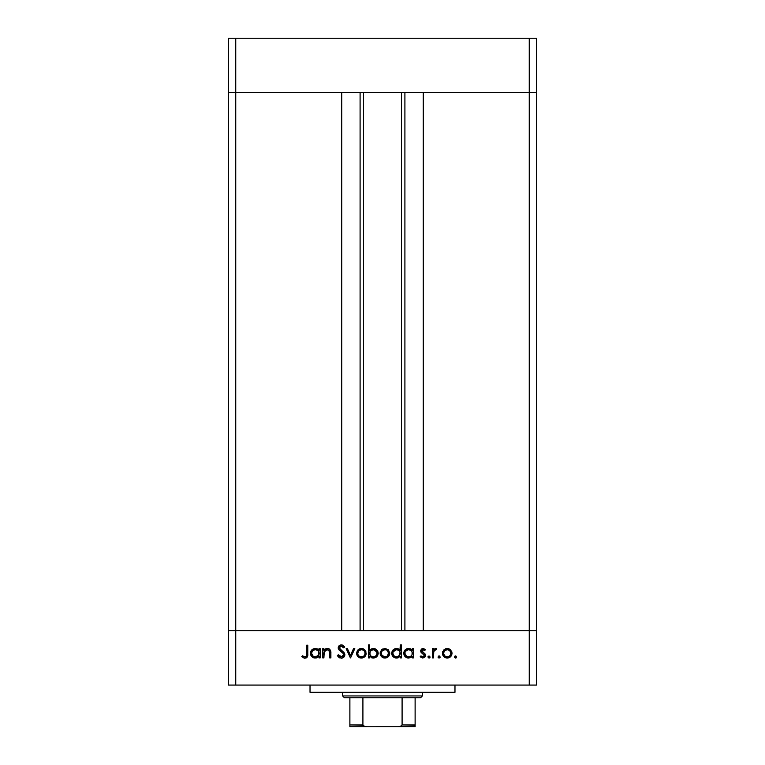 <?xml version="1.0" encoding="UTF-8"?>
<svg xmlns="http://www.w3.org/2000/svg" width="765" height="765" viewBox="0 0 765 765"><rect width="100%" height="100%" fill="white"/><g stroke="black" fill="none" stroke-linecap="round" stroke-linejoin="round"><path stroke-width="1.15" d="M363.48 92.603L363.48 630.723L363.48 92.603M235.744 630.723L235.744 92.603L341.735 92.603L341.735 630.723L235.744 630.723L341.735 630.723L341.735 92.603L235.744 92.603L235.744 630.723L228.496 630.723L235.744 630.723L235.744 685.077L529.256 685.077L529.256 630.723L536.504 630.723L536.504 92.603L536.504 685.077L228.496 685.077L228.496 92.603L536.504 92.603L529.256 92.603L529.256 630.723L423.265 630.723L536.504 630.723L228.496 630.723L228.496 685.077L235.744 685.077L235.744 630.723L228.496 630.723L228.496 92.603L529.256 92.603L529.256 630.723L235.744 630.723M423.265 92.603L536.504 92.603L536.504 38.25L536.504 92.603L529.256 92.603L529.256 38.25L536.504 38.25L529.256 38.25L529.256 92.603L423.265 92.603L423.265 630.723L423.265 92.603M404.905 630.723L404.905 92.603L404.905 630.723M360.095 92.603L360.095 630.723L360.095 92.603M228.496 92.603L235.744 92.603L235.744 38.25L529.256 38.25L235.744 38.25L235.744 92.603L228.496 92.603L228.496 38.25L235.744 38.25L228.496 38.25L228.496 92.603M310.026 685.077L310.026 692.325L454.974 692.325L454.974 685.077L454.974 692.325L310.026 692.325L310.026 685.077M323.891 657.9L322.753 657.9L323.891 657.9L322.753 657.9L322.753 648.634L323.891 648.634L323.891 650.307L325.431 648.94L328.367 648.586L329.801 649.389L330.786 651.503L330.882 657.9L329.744 657.9L329.495 651.034L327.219 649.609L325.68 650.001L324.245 651.56L323.891 657.9L324.073 652.057L327.219 649.609L329.61 651.436L329.744 657.9L330.882 657.9L330.882 653.167C331.13 650.451 329.973 648.883 327.42 648.471L323.891 650.307L323.891 648.634L322.753 648.634L322.753 657.9L322.753 648.634L323.891 648.634M344.872 654.792L343.762 657.25L341.592 658.216L338.914 657.422L337.394 655.452L338.465 654.811L341.247 656.925L342.95 656.36L343.676 655.232L343.122 653.329L339.019 649.915L338.245 648.376L338.732 646.157L341.027 644.905L342.844 645.249L344.709 647.037L343.676 647.821L342.309 646.473L340.521 646.291L339.488 647.133L339.402 648.271L343.877 652.411L344.872 654.792L339.344 647.802L341.2 646.196L343.676 647.821L344.709 647.037L341.324 644.895C339.44 645.01 338.398 645.995 338.207 647.85L338.914 649.781L343.275 653.53L343.734 654.773L341.247 656.925L338.465 654.811L337.394 655.452L341.247 658.225C343.399 658.063 344.613 656.915 344.872 654.792L344.843 654.467M353.554 648.634L354.788 648.634L350.561 657.9L346.172 648.634L347.406 648.634L350.475 655.375L353.554 648.634L354.788 648.634L350.561 657.9L354.788 648.634L353.554 648.634L350.475 655.375L347.406 648.634L346.172 648.634L350.399 657.9L346.172 648.634L347.406 648.634M357.848 650.001L356.576 653.291L357.293 650.719L359.445 648.844L361.874 648.49L364.169 649.332L365.852 651.522L365.813 655.127L363.652 657.537L360.439 657.986L357.972 656.695L356.576 653.291C356.844 656.227 358.45 657.823 361.376 658.063C364.303 657.814 365.899 656.227 366.167 653.291L364.895 649.992L361.376 648.471L358.202 649.648M380.157 653.291L381.773 649.648L384.958 648.471L388.477 649.992L389.748 653.291L388.352 656.686L384.958 658.063L381.553 656.695L380.157 653.291C380.425 656.227 382.022 657.823 384.958 658.063C387.884 657.814 389.481 656.227 389.748 653.291L388.477 649.992L384.958 648.471L381.429 650.001L380.176 652.841M412.345 648.634L412.345 650.346L412.345 648.634L413.483 648.634L413.483 657.9L412.345 657.9L412.345 656.294L410.662 657.623L408.089 658.043L405.144 656.657L403.729 653.243L404.561 650.575L406.751 648.816L410.212 648.72L412.345 650.346L408.596 648.471C405.66 648.73 404.035 650.317 403.729 653.243C404.006 656.179 405.613 657.795 408.567 658.063L412.345 656.294L412.345 657.9L413.483 657.9L413.483 648.634L412.345 648.634L413.483 648.634L413.483 657.9L412.345 657.9M456.103 657.881L454.467 657.001L455.519 655.949L456.581 657.001L455.519 658.063L454.486 657.212L454.926 656.121L455.921 656.026L456.265 657.747L455.519 658.063L456.581 657.001L455.519 655.949L454.467 657.001L455.921 656.026M442.428 653.291L443.7 650.001L447.229 648.471L450.757 649.992L452.019 653.291L450.633 656.686L447.229 658.063L443.824 656.695L442.428 653.291C442.696 656.227 444.302 657.823 447.229 658.063C450.155 657.814 451.752 656.227 452.019 653.291L450.757 649.992L447.229 648.471L443.7 650.001L442.447 653.759M438.89 658.043L438.058 657.212L438.689 656.026L439.846 656.255L440.076 657.412L439.1 658.063L440.152 657.001L439.1 655.949L438.039 657.001L439.1 655.949L440.152 657.001L439.846 657.747M433.487 657.9L432.349 657.9L433.487 657.9L432.349 657.9L432.349 648.634L433.487 648.634L433.487 649.992L435.046 648.586L436.739 648.787L433.793 651.254L433.487 657.9L433.688 651.608L436.739 648.787L435.744 648.471L433.487 649.992L433.487 648.634L432.349 648.634L432.349 657.9L432.349 648.634L433.487 648.634M429.222 658.043L428.266 657.747L428.037 656.6L429.767 656.255L429.997 657.412L429.222 658.043L430.073 657.001L429.012 655.949L428.037 656.6M421.066 652.325L420.731 650.202L422.06 648.644L423.676 648.577L425.359 649.791L424.585 650.585L422.749 649.628L421.783 650.852L425.187 654.113L425.13 656.8L422.806 658.063L420.157 656.81L420.913 655.949L423.351 656.819L424.374 655.586L424.001 654.467L421.219 652.535L420.645 650.9L421.066 652.325L424.384 655.433L422.749 656.925L420.913 655.949L420.157 656.81L422.806 658.063L425.522 655.385L425.091 653.951L421.783 650.852L422.988 649.609L424.585 650.585L425.359 649.791L423.16 648.481M399.971 649.992L400.315 644.895L401.453 644.895L401.453 657.9L400.315 657.9L400.315 656.294L397.609 657.957L394.673 657.709L393.114 656.657L391.785 654.19L392.818 650.193L396.566 648.471L398.689 648.969L400.315 650.422L396.566 648.471C393.621 648.73 392.005 650.317 391.699 653.243C391.976 656.179 393.583 657.795 396.528 658.063L400.315 656.294L400.315 657.9L401.453 657.9L401.453 644.895L400.315 644.895L401.453 644.895L401.453 657.9L400.315 657.9M369.581 657.9L369.581 656.188L369.581 657.9L368.443 657.9L368.443 644.895L369.581 644.895L369.581 650.317L371.255 648.95L374.305 648.557L376.782 649.877L378.006 651.876L377.834 655.136L375.701 657.47L372.249 657.957L369.581 656.188L373.33 658.063C376.275 657.804 377.9 656.217 378.206 653.281C377.92 650.346 376.313 648.739 373.368 648.471L369.581 650.317L369.581 644.895L368.443 644.895L368.443 657.9L369.581 657.9L368.443 657.9L368.443 644.895L369.581 644.895M318.67 649.925L319.015 648.634L320.153 648.634L320.153 657.9L319.015 657.9L319.015 656.294L316.308 657.957L313.373 657.709L311.814 656.657L310.485 654.19L311.518 650.193L315.266 648.471L317.379 648.93L319.015 650.346L315.266 648.471C312.321 648.73 310.705 650.317 310.399 653.243C310.676 656.179 312.283 657.795 315.228 658.063L319.015 656.294L319.015 657.9L320.153 657.9L320.153 648.634L319.015 648.634L320.153 648.634L320.153 657.9L319.015 657.9M301.783 656.762L302.452 655.787L304.9 656.925L306.249 656.217L306.66 645.22L307.798 645.22L307.377 656.8L304.843 658.225L301.783 656.762L302.452 655.787L304.9 656.925L302.452 655.787L301.783 656.762L304.843 658.225C307.157 657.804 308.142 656.322 307.798 653.779L307.798 645.22L306.66 645.22L306.66 653.654C306.956 655.375 306.373 656.466 304.9 656.925L305.388 656.848M529.256 685.077L536.504 685.077L536.504 630.723L529.256 630.723L529.256 685.077M454.534 657.403L455.519 658.063M446.244 648.557L445.297 648.844M448.214 648.557L450.011 649.332M451.226 655.959L449.504 657.537M447.707 658.043L446.76 658.043M443.824 656.686L443.231 655.959M442.514 652.354L442.744 651.522M442.514 654.228L442.782 655.136M451.952 652.392L451.704 651.522M449.782 650.671L447.229 649.609L444.408 650.948L443.566 653.3L444.637 655.901M447.592 649.628L447.229 649.609C449.457 649.829 450.681 651.063 450.881 653.3L450.738 652.229M449.141 650.154L450.461 651.56M450.815 652.545L449.514 650.422M450.604 654.725L450.881 653.3C450.681 655.529 449.457 656.743 447.229 656.925L449.686 656.016M449.265 656.341L450.614 654.697L450.824 652.583M444.628 655.892L447.229 656.925C444.991 656.743 443.776 655.529 443.566 653.3C443.776 651.063 444.991 649.829 447.229 649.609L444.637 650.699M438.039 657.001L439.1 655.949M439.301 655.968L439.846 656.255M433.908 649.418L435.381 648.5M435.744 648.471L436.739 648.787L436.117 649.772L435.17 649.657M436.117 649.772L435.352 649.619M434.291 650.288L433.927 650.91M433.612 652L433.516 653.186M429.012 655.949L427.96 657.001L429.012 658.063L427.96 657.001L429.012 655.949L430.073 657.011M430.054 657.221L429.758 657.747M425.359 649.791L424.25 650.221M424.585 650.585L422.529 649.695M423.227 649.628L421.783 650.852L422.232 651.847M421.869 650.384L422.098 651.694L423.963 652.975M422.098 651.694L421.783 650.852L423.418 652.65M425.091 653.951L425.512 655.194M425.474 655.93L424.871 657.145M424.728 657.298L425.321 656.427M420.157 656.81L420.913 655.949L421.286 656.332M421.725 656.638L422.213 656.848M422.481 656.906L423.303 656.839M424.068 654.553L423.408 654.018M422.988 653.769L422.223 653.339M422.988 648.471L420.645 651.091M411.149 657.365L410.662 657.623M407.621 657.977L404.083 655.089L405.144 656.657M403.757 653.721L403.757 652.765M404.436 650.747L404.857 650.193M406.751 648.816L407.917 648.51M410.719 648.93L411.522 649.456M405.871 657.259L406.712 657.709M410.681 656.332L412.086 654.706L412.077 651.837M409.409 649.676L411.264 650.652L408.615 649.609C410.901 649.781 412.144 651.015 412.345 653.291C412.134 655.538 410.891 656.752 408.606 656.925L410.03 656.657M406.55 656.313L408.606 656.925C406.358 656.714 405.115 655.49 404.867 653.253L406.55 656.313L405.001 654.209M405.259 654.85L405.584 655.395M405.154 651.856L404.867 653.253C405.115 651.005 406.358 649.791 408.615 649.609L405.526 651.197M407.2 649.868L406.55 650.202M397.609 657.957L398.632 657.623M395.591 657.977L393.851 657.269M391.785 654.19L392.426 655.815M392.416 655.796L392.062 655.117M400.315 644.895L400.315 650.422M399.244 650.661L396.586 649.609C398.871 649.781 400.114 651.015 400.315 653.291L400.315 653.291C400.105 655.538 398.852 656.752 396.576 656.925L399.703 655.347L400.047 651.837M393.946 655.854L396.576 656.925C394.329 656.714 393.086 655.49 392.837 653.253L393.946 655.854L392.971 654.209M392.837 653.253L393.134 651.837L392.837 653.253C393.076 651.005 394.329 649.791 396.586 649.609L393.134 651.837M393.946 650.652L395.859 649.667L393.487 651.206M399.234 650.652L400.047 651.856L399.234 650.652M398.661 650.193L397.37 649.676M393.229 654.85L393.554 655.395M381.773 649.648L383.016 648.844M384.958 648.471L388.123 649.648M389.729 652.841L389.729 653.759M388.945 655.959L388.352 656.695M383.992 657.986L383.102 657.737M381.553 656.695L380.521 655.165M380.511 655.136L380.243 654.228M380.195 652.593L380.329 651.933M386.899 650.173L384.948 649.609L382.127 650.948L381.305 652.937L381.907 655.328M385.311 649.628L384.948 649.609C387.186 649.829 388.4 651.063 388.61 653.3L387.233 650.422M388.534 652.545L387.539 650.699M388.324 654.725L388.61 653.3C388.4 655.529 387.186 656.743 384.948 656.925L387.415 656.016M387.539 655.901L388.543 652.583M381.898 655.328L384.948 656.925C382.72 656.743 381.496 655.529 381.295 653.3C381.496 651.063 382.72 649.829 384.948 649.609L382.357 650.699M378.178 653.759L378.206 653.281C377.92 650.346 376.313 648.739 373.368 648.471L373.836 648.49M376.791 656.638L375.672 657.489M376.179 657.164L375.692 657.47M373.808 658.043L372.784 658.034M372.22 657.948L371.427 657.699M373.368 648.471L372.823 648.5M372.574 656.858L373.32 656.925C371.035 656.743 369.791 655.519 369.581 653.253L369.581 653.253C369.801 650.996 371.054 649.781 373.339 649.609L370.203 651.187L369.849 654.677M376.772 651.876L373.339 649.609C375.577 649.82 376.82 651.044 377.069 653.281L376.418 651.235L374.41 649.762M375.95 655.882L374.735 656.657L376.418 655.328L377.069 653.281C376.82 655.529 375.577 656.743 373.32 656.925L374.726 656.666M370.901 656.083L372.526 656.848M369.658 654.018L371.235 656.332M375.319 656.38L376.409 655.337M376.954 654.152L376.992 652.564M359.445 648.844L358.584 649.342M361.376 648.471L362.4 648.567M363.308 648.844L364.159 649.332M365.813 655.127L366.081 654.228M365.374 655.959L364.781 656.686M362.782 657.881L361.845 658.043M360.449 657.986L359.56 657.747M358.03 656.743L357.389 655.968M357.733 652.937L357.991 654.697L359.33 656.341L362.792 656.657M363.327 650.173L361.376 649.609L358.785 650.699L357.714 653.3C357.924 651.063 359.139 649.829 361.376 649.609C363.605 649.829 364.829 651.063 365.029 653.3L364.886 652.229M361.73 649.628L358.785 650.699M364.962 652.545L364.609 651.56M364.752 654.725L365.029 653.3C364.829 655.529 363.605 656.743 361.376 656.925C359.139 656.743 357.924 655.529 357.714 653.3L357.781 654.008M362.773 656.666L363.834 656.016M363.413 656.341L363.977 655.882M339.574 657.843L338.924 657.431M338.044 656.504L337.709 656.007M337.547 655.729L338.704 655.203M338.465 654.811L341.697 656.886M343.456 653.807L343.695 654.438M338.723 646.167L338.436 646.693M339.603 645.354L339.058 645.775M339.622 645.344L341.027 644.905M341.592 644.905L342.357 645.048M343.877 646.033L344.709 647.037L343.676 647.821M341.2 646.196L340.521 646.291M339.488 647.133L339.354 648.031M339.344 647.802L340.176 649.437L339.488 648.529M340.176 649.437L341.018 650.078M342.414 651.091L343.561 652.086M344.221 652.851L344.795 654.142M344.174 656.81L343.466 657.498M342.969 657.823L344.288 656.657M344.585 653.511L343.877 652.411M340.444 651.111L340.989 651.512M325.421 648.95L326.904 648.5M329.237 648.959L329.782 649.37M329.811 649.409L330.882 653.167L330.882 657.9L329.744 657.9M329.61 651.426L329.744 653.014M328.051 649.705L325.68 650.001M325.24 650.307L324.676 650.862M324.245 651.551L324.006 652.373M324.15 651.809L323.891 654.553M323.901 653.922L323.92 653.3M329.667 651.732L329.725 652.478M330.882 653.167L330.786 651.503M329.619 649.236L328.816 648.739M317.8 657.374L316.308 657.957M314.291 657.977L313.373 657.709M310.485 654.19L311.814 656.657L310.762 655.117M310.399 653.243L310.418 652.765M315.266 648.471L315.974 648.51M319.015 648.634L319.015 650.346M311.814 656.657L312.541 657.259M317.944 650.661L315.285 649.609C317.561 649.781 318.814 651.015 319.015 653.291L319.015 653.291C318.804 655.538 317.551 656.752 315.276 656.925L318.403 655.347L318.747 651.837M313.21 656.313L315.276 656.925C313.028 656.714 311.785 655.49 311.537 653.253L313.21 656.313L311.671 654.209M317.934 650.652L318.747 651.856L317.934 650.652M317.36 650.193L316.069 649.676M317.944 655.882L318.403 655.347M311.929 654.85L312.254 655.395M311.537 653.253C311.776 651.005 313.028 649.791 315.285 649.609L312.646 650.652L311.537 653.253L311.824 651.856M306.66 645.22L307.798 645.22L307.798 653.788M307.788 654.553L307.731 655.395M307.387 656.8L306.937 657.412M306.918 657.431L306.316 657.881M304.623 658.216L303.973 658.11M306.593 655.146L306.65 654.352M306.65 654.18L306.66 653.654M446.511 656.867L447.936 656.867M449.83 655.892L450.279 655.328M448.634 649.887L447.946 649.676M444.178 651.254L443.633 652.583M443.585 652.937L443.633 654.008M408.606 656.925L409.332 656.858M411.264 655.901L411.733 655.347M412.287 654.008L412.335 652.918M409.342 649.667L407.888 649.667M405.976 650.652L405.039 652.182M404.943 652.535L404.867 653.253M396.576 656.925L397.293 656.858M399.225 655.901L399.703 655.347M400.258 654.008L400.315 653.291M397.312 649.667L395.859 649.667M384.24 656.867L385.665 656.867M386.994 656.341L387.549 655.892M386.354 649.887L385.665 649.676M381.898 651.254L381.353 652.583M381.305 652.937L381.362 654.008M373.339 649.609L372.373 649.724M370.203 651.187L369.581 653.253M370.193 655.318L370.671 655.873M372.593 656.867L374.037 656.858M360.659 656.867L362.084 656.867M363.968 655.892L364.762 654.697M364.962 654.008L364.962 652.583M362.782 649.887L362.094 649.676M358.326 651.254L357.781 652.583M315.276 656.925L315.993 656.858M318.957 654.008L319.015 653.291M316.012 649.667L314.558 649.667M313.86 649.868L313.22 650.202M312.646 650.652L312.187 651.206M415.118 725.268L402.094 724.943L402.094 697.756L420.549 697.756L422.357 695.949L342.644 695.949L344.451 697.756L402.094 697.756L344.451 697.756L342.644 695.949L422.357 695.949L422.357 692.325L422.357 695.949L420.549 697.756L402.094 697.756L402.094 724.943L401.549 725.909L398.297 726.75L366.703 726.75L363.614 726.023M342.644 692.325L342.644 695.949L342.644 692.325M415.118 724.943L415.118 726.731L398.297 726.75L400.525 726.434L402.094 724.943L415.118 724.943L415.118 697.756L415.118 726.731L349.882 726.75L366.703 726.75L364.465 726.425L362.906 724.943L362.906 697.756L362.906 724.943L349.882 724.943L349.882 726.75L349.882 725.478M362.964 725.268L349.882 724.943L349.882 726.673M349.882 697.756L349.882 724.943L349.882 697.756M401.52 630.723L401.52 92.603"/></g></svg>

